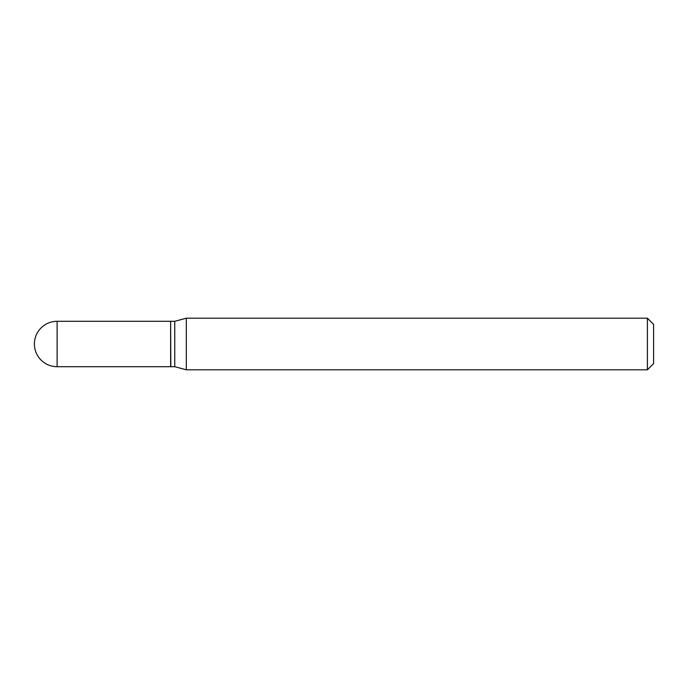 <?xml version="1.0" encoding="UTF-8"?>
<svg xmlns="http://www.w3.org/2000/svg" width="688" height="688" viewBox="0 0 688 688"><rect width="100%" height="100%" fill="white"/><g stroke="black" fill="none" stroke-linecap="round" stroke-linejoin="round"><path stroke-width="1.03" d="M57.104 321.296L170.624 321.296L170.624 366.704L57.104 366.704A22.704 22.704 0 0 1 34.4 344A22.704 22.704 0 0 1 57.104 321.296L57.104 366.704M170.624 321.502L170.83 366.704L174.752 366.704L186.31 369.8L647.408 369.8L647.408 318.2L653.6 324.392L653.6 363.608L647.408 369.8M170.83 321.296L174.752 321.296L174.752 366.704M174.752 321.296L186.31 318.2L186.31 369.8M186.31 318.2L647.408 318.2"/></g></svg>
